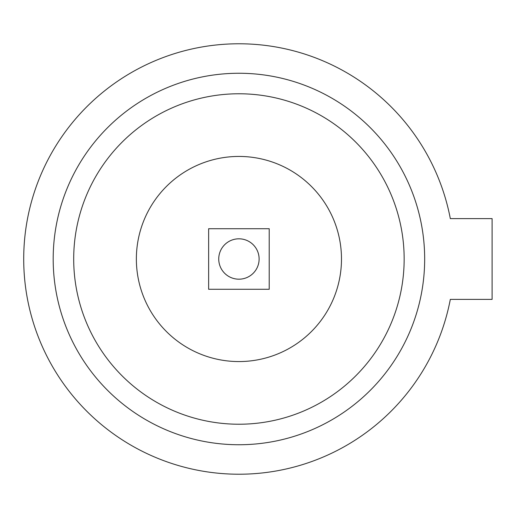 <?xml version="1.0" encoding="UTF-8"?>
<svg xmlns="http://www.w3.org/2000/svg" width="518" height="518" viewBox="0 0 518 518"><rect width="100%" height="100%" fill="white"/><g stroke="black" fill="none" stroke-linecap="round" stroke-linejoin="round"><path stroke-width="0.78" d="M238.927 279.189A20.189 20.189 0 0 0 259.117 259A20.189 20.189 0 0 0 238.927 238.811A20.189 20.189 0 0 0 218.738 259A20.189 20.189 0 0 0 238.927 279.189M208.644 289.284L208.644 228.716L269.211 228.716L269.211 289.284L208.644 289.284M238.927 73.258A185.742 185.742 0 0 1 424.669 259A185.742 185.742 0 0 1 238.927 444.742A185.742 185.742 0 0 1 53.186 259A185.742 185.742 0 0 1 238.927 73.258A185.742 185.742 0 0 0 53.186 259A185.742 185.742 0 0 0 238.927 444.742M450.323 299.378A215.216 215.216 0 0 1 23.711 259A215.216 215.216 0 0 1 450.323 218.622L492.1 218.622L492.1 299.378L450.323 299.378M238.927 361.564A102.564 102.564 0 0 1 136.363 259A102.564 102.564 0 0 1 238.927 156.436A102.564 102.564 0 0 1 341.485 259A102.564 102.564 0 0 1 238.927 361.564M238.927 93.771A165.229 165.229 0 0 1 404.157 259A165.229 165.229 0 0 1 238.927 424.229A165.229 165.229 0 0 1 73.698 259A165.229 165.229 0 0 1 238.927 93.771"/></g></svg>
